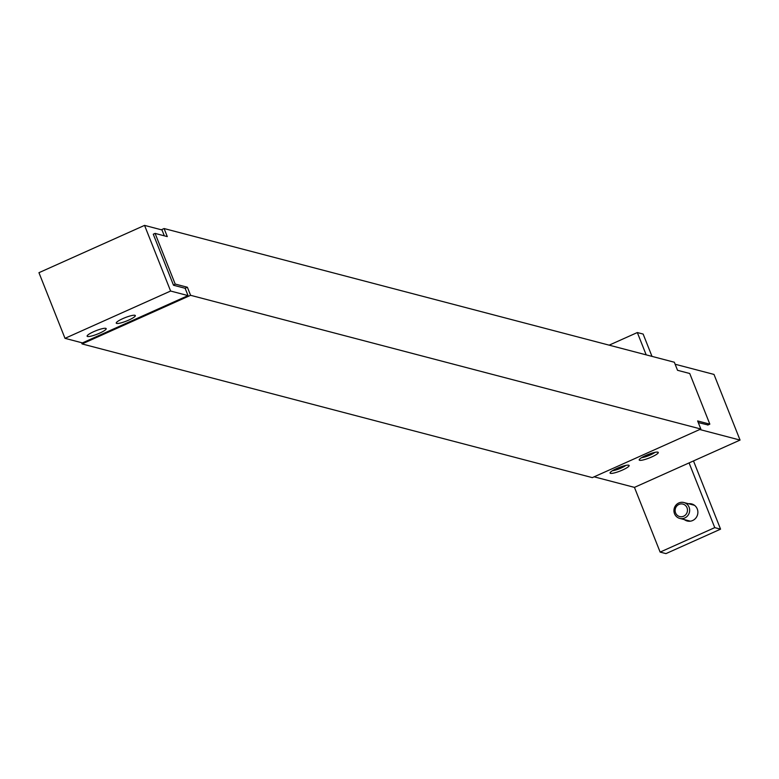 <?xml version="1.0" encoding="UTF-8"?>
<svg xmlns="http://www.w3.org/2000/svg" width="779" height="779" viewBox="0 0 779 779"><rect width="100%" height="100%" fill="white"/><g stroke="black" fill="none" stroke-linecap="round" stroke-linejoin="round"><path stroke-width="1.17" d="M188.041 295.601L170.611 291.034L144.553 225.384L38.95 272.689L65.008 338.339L82.438 342.906L188.041 295.601L185.139 288.288L173.513 285.241L175.187 284.053L155.089 233.398L153.268 234.216L173.366 284.861M128.691 320.12A10.254 1.831 -21.6 0 1 116.256 323.149A10.254 1.831 -21.6 0 1 125.117 317.657A10.254 1.831 -21.6 0 1 135.322 315.583A10.254 1.831 -21.6 0 1 128.691 320.12M99.566 333.178A10.254 1.831 -21.6 0 1 87.121 336.197A10.254 1.831 -21.6 0 1 95.983 330.715A10.254 1.831 -21.6 0 1 106.187 328.631A10.254 1.831 -21.6 0 1 99.566 333.178M170.611 291.034L65.008 338.339M164.32 235.823L161.983 229.951L144.553 225.384M643.269 456.708L641.692 457.594M641.75 457.643A8.209 1.461 158.4 0 0 654.925 452.356M643.308 456.815A6.154 1.1 158.4 0 0 648.673 455.257A6.154 1.1 158.4 0 0 653.318 452.745M645.83 455.462A10.254 1.831 -21.6 0 1 658.274 452.443A10.254 1.831 -21.6 0 1 649.413 457.925A10.254 1.831 -21.6 0 1 639.208 460.009A10.254 1.831 -21.6 0 1 645.83 455.462M614.134 469.756L612.557 470.643M612.615 470.691A8.209 1.461 158.4 0 0 625.8 465.414M614.183 469.873A6.154 1.1 158.4 0 0 619.539 468.306A6.154 1.1 158.4 0 0 624.193 465.793M616.705 468.51A10.254 1.831 -21.6 0 1 629.14 465.491A10.254 1.831 -21.6 0 1 620.279 470.974A10.254 1.831 -21.6 0 1 610.074 473.057A10.254 1.831 -21.6 0 1 616.705 468.51M688.899 521.248A8.822 8.433 104.7 0 1 687.672 520.479M691.83 504.607A8.822 8.433 104.7 0 1 693.281 504.539M687.02 507.762A6.446 6.164 104.7 0 1 680.466 516.711A6.446 6.164 104.7 0 1 676.415 506.506A6.446 6.164 104.7 0 1 687.02 507.762M689.084 507.197A8.209 7.848 -75.3 0 0 675.909 505.172A8.209 7.848 -75.3 0 0 679.716 518.395A8.209 7.848 -75.3 0 0 689.084 507.197M646.181 354.854L637.329 332.545L609.168 345.155M594.124 476.816L634.447 487.381L740.05 440.077L699.727 429.511M634.447 487.381L660.134 552.097L714.752 527.626L689.074 462.911M688.519 503.74A8.822 8.433 104.7 0 1 692.638 520.528A8.822 8.433 104.7 0 1 684.361 519.612M693.495 460.934L720.565 529.155L665.948 553.616L660.134 552.097M637.329 332.545L643.142 334.064L651.994 356.383M714.752 527.626L720.565 529.155M675.12 364.241L713.992 374.426L740.05 440.077M161.321 229.776L164.087 228.539L674.332 362.235L677.535 370.298L689.736 373.501L709.835 424.146L707.78 425.061M708.014 424.964L698.276 422.578M185.1 288.279L187.388 287.247L190.592 295.309L82.077 343.928L592.322 477.624L700.837 429.015L697.633 420.942L709.835 424.146M82.077 343.928L81.591 342.682M164.087 228.539L167.29 236.602L155.089 233.398M175.187 284.053L187.388 287.247M190.592 295.309L700.837 429.015M694.508 505.308L683.874 502.523M690.35 521.18L679.716 518.395"/></g></svg>
